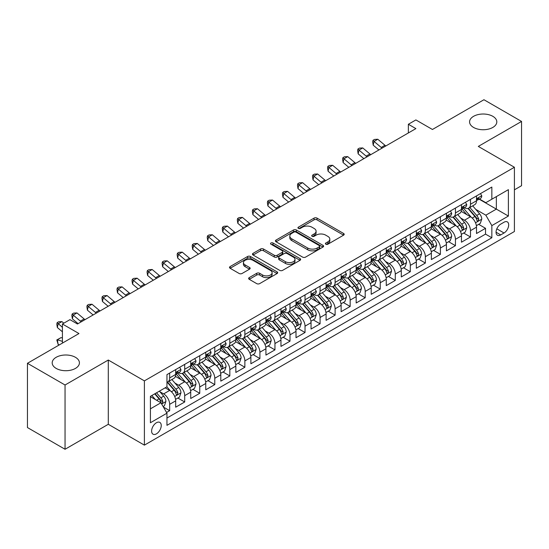 <?xml version="1.0" encoding="UTF-8"?>
<svg xmlns="http://www.w3.org/2000/svg" width="549" height="549" viewBox="0 0 549 549"><rect width="100%" height="100%" fill="white"/><g stroke="black" fill="none" stroke-linecap="round" stroke-linejoin="round"><path stroke-width="0.82" d="M325.832 244.216A1.462 0.844 0 0 0 327.897 244.216L343.585 235.164A2.086 1.208 0 0 0 344.196 234.306A2.086 1.208 0 0 0 343.585 233.455L317.013 218.111A2.086 1.208 0 0 0 314.055 218.111L298.375 227.169A1.462 0.844 0 0 0 297.942 227.766A1.462 0.844 0 0 0 298.375 228.363A1.462 0.844 0 0 0 300.44 228.363L302.472 227.19A6.684 3.857 0 0 1 311.914 227.19L314.131 228.473A6.684 3.857 0 0 1 316.087 231.198A6.684 3.857 0 0 1 314.131 233.922L312.1 235.096A1.462 0.844 0 0 0 311.674 235.693A1.462 0.844 0 0 0 312.1 236.29A1.462 0.844 0 0 0 314.172 236.29L316.197 235.116A6.684 3.857 0 0 1 325.646 235.116L327.863 236.399A6.684 3.857 0 0 1 329.819 239.124A6.684 3.857 0 0 1 327.863 241.855L325.832 243.022A1.462 0.844 0 0 0 325.406 243.619A1.462 0.844 0 0 0 325.832 244.216L325.832 243.022M75.433 357.303A13.615 7.858 0 0 0 60.596 355.594A13.615 7.858 0 0 0 52.189 362.862A13.615 7.858 0 0 0 56.176 368.413A13.615 7.858 0 0 0 71.013 370.122A13.615 7.858 0 0 0 79.42 362.862A13.615 7.858 0 0 0 75.433 357.303M492.824 116.319A13.615 7.858 0 0 0 477.987 114.617A13.615 7.858 0 0 0 469.58 121.878A13.615 7.858 0 0 0 473.567 127.437A13.615 7.858 0 0 0 488.404 129.139A13.615 7.858 0 0 0 496.811 121.878A13.615 7.858 0 0 0 492.824 116.319M156.431 433.847A6.808 3.932 120 0 0 160.878 427.849A6.808 3.932 120 0 0 159.828 422.401A6.808 3.932 120 0 0 156.431 422.737A6.808 3.932 120 0 0 151.984 428.735A6.808 3.932 120 0 0 153.027 434.19A6.808 3.932 120 0 0 156.431 433.847M249.246 277.609A2.086 1.208 0 0 0 248.635 278.46A2.086 1.208 0 0 0 249.246 279.317L256.699 283.62A2.086 1.208 0 0 0 259.656 283.62L277.073 273.56A2.086 1.208 0 0 0 277.684 272.709A2.086 1.208 0 0 0 277.073 271.858L250.502 256.513A2.086 1.208 0 0 0 247.544 256.513L230.127 266.574A2.086 1.208 0 0 0 229.516 267.425A2.086 1.208 0 0 0 230.127 268.276L239.131 273.477A2.086 1.208 0 0 0 242.082 273.477L249.541 269.175A2.086 1.208 0 0 0 250.152 268.317A2.086 1.208 0 0 0 249.541 267.466L245.074 264.886A5.586 3.225 0 0 1 243.44 262.607A5.586 3.225 0 0 1 246.885 259.629A5.586 3.225 0 0 1 252.972 260.329L270.465 270.431A5.586 3.225 0 0 1 272.105 272.709A5.586 3.225 0 0 1 268.653 275.687A5.586 3.225 0 0 1 262.566 274.987L259.656 273.306A2.086 1.208 0 0 0 256.699 273.306L249.246 277.609L249.246 279.317M514.406 189.83L521.55 185.706L521.55 121.446L483.95 99.733L432.434 129.482L415.888 119.929L408.367 124.266L415.888 128.61L77.464 323.999L69.943 319.655L62.421 323.999L62.421 343.104M65.05 385L65.05 449.267L108.297 424.295L108.297 360.034L65.05 385L27.45 363.294L78.967 333.552L62.421 323.999M108.297 360.034L144.394 380.876L514.406 167.253L514.406 231.513L144.394 445.136L144.394 380.876M521.55 121.446L478.309 146.411L514.406 167.253M302.616 257.11A2.086 1.208 0 0 0 305.567 257.11L322.99 247.05A2.086 1.208 0 0 0 323.601 246.199A2.086 1.208 0 0 0 322.99 245.348L296.419 230.004A2.086 1.208 0 0 0 293.461 230.004L276.044 240.064A2.086 1.208 0 0 0 275.426 240.915A2.086 1.208 0 0 0 276.044 241.766L302.616 257.11M271.529 244.531A1.462 0.844 0 0 1 273.018 244.737L273.018 243.001L300.035 258.6A2.086 1.208 0 0 1 300.646 259.457A2.086 1.208 0 0 1 300.035 260.308L282.611 270.362A2.086 1.208 0 0 1 279.661 270.362L253.082 255.024L253.082 253.315A2.086 1.208 0 0 0 252.471 254.166A2.086 1.208 0 0 0 253.082 255.024M253.082 253.315L260.542 249.013A2.086 1.208 0 0 1 263.493 249.013L274.267 255.237A2.086 1.208 0 0 0 277.224 255.237L282.165 252.382A2.086 1.208 0 0 0 282.783 251.524A2.086 1.208 0 0 0 282.165 250.673L270.945 244.195A1.462 0.844 0 0 1 270.52 243.598A1.462 0.844 0 0 1 271.419 242.823A1.462 0.844 0 0 1 273.018 243.001M65.05 449.267L27.45 427.554L27.45 363.294M166.539 412.464L169.662 410.666L163.424 407.063M159.869 391.725L163.65 393.901A8.51 4.914 60 0 1 169.662 404.325L175.68 400.852L175.68 407.193L184.704 401.978L177.862 398.032M174.911 383.037L178.686 385.22A8.51 4.914 60 0 1 184.704 395.644L190.723 392.164L190.723 398.505L199.747 393.297L192.905 389.344M189.954 374.356L193.728 376.539A8.51 4.914 60 0 1 199.747 386.956L205.765 383.483L205.765 389.824L214.789 384.609L207.941 380.663M204.997 365.668L208.771 367.851A8.51 4.914 60 0 1 214.789 378.275L220.801 374.802L220.801 381.136L229.825 375.928L222.983 371.975M220.032 356.987L223.814 359.17A8.51 4.914 60 0 1 229.825 369.587L235.844 366.114L235.844 372.455L244.868 367.247L238.026 363.294M235.075 348.306L238.849 350.482A8.51 4.914 60 0 1 244.868 360.906L250.886 357.433L250.886 363.767L259.91 358.559L253.068 354.606M250.118 339.618L253.892 341.801A8.51 4.914 60 0 1 259.91 352.218L265.929 348.745L265.929 355.086L274.953 349.878L268.104 345.925M265.16 330.937L268.935 333.119A8.51 4.914 60 0 1 274.953 343.537L280.964 340.064L280.964 346.405L289.996 341.19L283.147 337.244M280.203 322.249L283.977 324.432A8.51 4.914 60 0 1 289.996 334.856L296.007 331.376L296.007 337.717L305.031 332.509L298.189 328.556M295.238 313.568L299.02 315.75A8.51 4.914 60 0 1 305.031 326.168L311.05 322.695L311.05 329.036L320.074 323.828L313.232 319.875M310.281 304.887L314.055 307.063A8.51 4.914 60 0 1 320.074 317.487L326.092 314.014L326.092 320.348L335.116 315.14L328.275 311.187M325.324 296.199L329.098 298.382A8.51 4.914 60 0 1 335.116 308.799L341.135 305.326L341.135 311.667L350.159 306.459L343.31 302.506M340.366 287.518L344.141 289.694A8.51 4.914 60 0 1 350.159 300.118L356.171 296.645L356.171 302.986L365.195 297.771L358.353 293.825M355.402 278.83L359.183 281.013A8.51 4.914 60 0 1 365.195 291.437L371.213 287.957L371.213 294.298L380.237 289.09L373.395 285.137M370.445 270.149L374.226 272.331A8.51 4.914 60 0 1 380.237 282.749L386.256 279.276L386.256 285.617L395.28 280.409L388.438 276.456M385.487 261.468L389.262 263.644A8.51 4.914 60 0 1 395.28 274.068L401.298 270.595L401.298 276.929L410.323 271.721L403.481 267.768M400.53 252.78L404.304 254.962A8.51 4.914 60 0 1 410.323 265.38L416.334 261.907L416.334 268.248L425.365 263.04L418.516 259.087M415.572 244.099L419.347 246.275A8.51 4.914 60 0 1 425.365 256.699L431.377 253.226L431.377 259.567L440.401 254.352L433.559 250.406M430.608 235.411L434.389 237.593A8.51 4.914 60 0 1 440.401 248.018L446.419 244.538L446.419 250.879L455.444 245.671L448.602 241.718M445.651 226.73L449.425 228.912A8.51 4.914 60 0 1 455.444 239.33L461.462 235.857L461.462 242.198L470.486 236.983L470.486 230.649A8.51 4.914 -120 0 0 464.468 220.224L460.693 218.042M463.644 233.037L470.486 236.983M175.68 400.852A8.51 4.914 -120 0 0 169.662 390.428L165.153 387.827M190.723 392.164A8.51 4.914 -120 0 0 184.704 381.747L175.405 376.374M205.765 383.483A8.51 4.914 -120 0 0 199.747 373.059L190.441 367.693M220.801 374.802A8.51 4.914 -120 0 0 214.789 364.378L205.484 359.005M235.844 366.114A8.51 4.914 -120 0 0 229.825 355.697L220.526 350.324M250.886 357.433A8.51 4.914 -120 0 0 244.868 347.009L235.569 341.643M265.929 348.745A8.51 4.914 -120 0 0 259.91 338.328L250.612 332.955M280.964 340.064A8.51 4.914 -120 0 0 274.953 329.64L265.647 324.274M296.007 331.376A8.51 4.914 -120 0 0 289.996 320.959L280.69 315.586M311.05 322.695A8.51 4.914 -120 0 0 305.031 312.278L295.733 306.905M326.092 314.014A8.51 4.914 -120 0 0 320.074 303.59L310.775 298.224M341.135 305.326A8.51 4.914 -120 0 0 335.116 294.909L325.811 289.536M356.171 296.645A8.51 4.914 -120 0 0 350.159 286.221L340.854 280.855M371.213 287.957A8.51 4.914 -120 0 0 365.195 277.54L355.896 272.167M386.256 279.276A8.51 4.914 -120 0 0 380.237 268.852L370.939 263.486M401.298 270.595A8.51 4.914 -120 0 0 395.28 260.171L385.981 254.805M416.334 261.907A8.51 4.914 -120 0 0 410.323 251.49L401.017 246.117M431.377 253.226A8.51 4.914 -120 0 0 425.365 242.802L416.06 237.436M446.419 244.538A8.51 4.914 -120 0 0 440.401 234.121L431.102 228.748M461.462 235.857A8.51 4.914 -120 0 0 455.444 225.433L446.145 220.067M504.03 222.221L500.715 224.136A6.595 3.809 120 0 0 496.413 229.942A6.595 3.809 120 0 0 497.421 235.226A6.595 3.809 120 0 0 500.715 234.903L504.03 232.989A6.595 3.809 120 0 0 508.333 227.183A6.595 3.809 120 0 0 507.324 221.899A6.595 3.809 120 0 0 504.03 222.221M150.412 408.84L160.939 402.76L166.958 413.184L166.958 425.338L491.842 237.765L491.842 225.612L485.831 215.187L475.736 209.361M166.958 413.184L150.412 422.737L150.412 396.337L166.958 386.784L166.958 374.624L491.842 187.051L491.842 199.212L508.388 189.659L508.388 216.059L491.842 225.612M178.61 372.668L178.686 372.716A8.51 4.914 60 0 0 182.941 373.135L188.959 369.662A8.51 4.914 -120 0 0 190.723 365.764L190.723 360.906M193.653 363.987L193.728 364.028A8.51 4.914 60 0 0 197.983 364.454L204.002 360.981A8.51 4.914 -120 0 0 205.765 357.083L205.765 352.218M208.689 355.299L208.771 355.347A8.51 4.914 60 0 0 213.026 355.766L219.044 352.293A8.51 4.914 -120 0 0 220.801 348.402L220.801 343.537M223.731 346.618L223.814 346.666A8.51 4.914 60 0 0 228.068 347.085L234.08 343.612A8.51 4.914 -120 0 0 235.844 339.714L235.844 334.856M238.774 337.937L238.849 337.978A8.51 4.914 60 0 0 243.104 338.404L249.122 334.924A8.51 4.914 -120 0 0 250.886 331.033L250.886 326.168M253.816 329.249L253.892 329.297A8.51 4.914 60 0 0 258.147 329.716L264.165 326.243A8.51 4.914 -120 0 0 265.929 322.345L265.929 317.487M268.859 320.568L268.935 320.609A8.51 4.914 60 0 0 273.189 321.035L279.208 317.562A8.51 4.914 -120 0 0 280.964 313.664L280.964 308.799M283.895 311.88L283.977 311.928A8.51 4.914 60 0 0 288.232 312.347L294.243 308.874A8.51 4.914 -120 0 0 296.007 304.983L296.007 300.118M298.937 303.199L299.02 303.247A8.51 4.914 60 0 0 303.274 303.666L309.286 300.193A8.51 4.914 -120 0 0 311.05 296.295L311.05 291.437M313.98 294.511L314.055 294.559A8.51 4.914 60 0 0 318.31 294.978L324.329 291.505A8.51 4.914 -120 0 0 326.092 287.614L326.092 282.749M329.023 285.83L329.098 285.878A8.51 4.914 60 0 0 333.353 286.297L339.371 282.824A8.51 4.914 -120 0 0 341.135 278.926L341.135 274.068M344.058 277.149L344.141 277.19A8.51 4.914 60 0 0 348.395 277.616L354.414 274.143A8.51 4.914 -120 0 0 356.171 270.245L356.171 265.38M359.101 268.461L359.183 268.509A8.51 4.914 60 0 0 363.438 268.928L369.45 265.455A8.51 4.914 -120 0 0 371.213 261.564L371.213 256.699M374.144 259.78L374.226 259.821A8.51 4.914 60 0 0 378.474 260.247L384.492 256.774A8.51 4.914 -120 0 0 386.256 252.876L386.256 248.011M389.186 251.092L389.262 251.14A8.51 4.914 60 0 0 393.516 251.559L399.535 248.086A8.51 4.914 -120 0 0 401.298 244.195L401.298 239.33M404.229 242.411L404.304 242.459A8.51 4.914 60 0 0 408.559 242.878L414.577 239.405A8.51 4.914 -120 0 0 416.334 235.507L416.334 230.649M419.264 233.73L419.347 233.771A8.51 4.914 60 0 0 423.602 234.197L429.613 230.717A8.51 4.914 -120 0 0 431.377 226.826L431.377 221.961M434.307 225.042L434.389 225.09A8.51 4.914 60 0 0 438.644 225.509L444.656 222.036A8.51 4.914 -120 0 0 446.419 218.138L446.419 213.28M449.35 216.361L449.425 216.402A8.51 4.914 60 0 0 453.68 216.828L459.698 213.355A8.51 4.914 -120 0 0 461.462 209.457L461.462 204.592M166.958 418.043L485.529 234.121L485.529 228.302L476.505 233.51L476.505 227.176A8.51 4.914 -120 0 0 470.486 216.752L461.181 211.379M464.392 207.673L464.468 207.721A8.51 4.914 -120 0 0 468.722 208.14A8.51 4.914 -120 0 0 470.486 204.249L470.486 199.383M468.722 208.14L474.741 204.667A8.51 4.914 -120 0 0 476.505 200.776L476.505 195.911M169.662 373.059L169.662 377.925A8.51 4.914 60 0 1 167.905 381.823A8.51 4.914 60 0 1 166.958 382.166M167.905 381.823L173.916 378.343A8.51 4.914 -120 0 0 175.68 374.452L175.68 369.587M184.704 364.378L184.704 369.244A8.51 4.914 60 0 1 182.941 373.135M199.747 355.697L199.747 360.556A8.51 4.914 60 0 1 197.983 364.454M214.789 347.009L214.789 351.875A8.51 4.914 60 0 1 213.026 355.766M229.825 338.328L229.825 343.187A8.51 4.914 60 0 1 228.068 347.085M244.868 329.64L244.868 334.506A8.51 4.914 60 0 1 243.104 338.404M259.91 320.959L259.91 325.825A8.51 4.914 60 0 1 258.147 329.716M274.953 312.271L274.953 317.137A8.51 4.914 60 0 1 273.189 321.035M289.996 303.59L289.996 308.456A8.51 4.914 60 0 1 288.232 312.347M305.031 294.909L305.031 299.768A8.51 4.914 60 0 1 303.274 303.666M320.074 286.221L320.074 291.087A8.51 4.914 60 0 1 318.31 294.978M335.116 277.54L335.116 282.399A8.51 4.914 60 0 1 333.353 286.297M350.159 268.852L350.159 273.718A8.51 4.914 60 0 1 348.395 277.616M365.195 260.171L365.195 265.037A8.51 4.914 60 0 1 363.438 268.928M380.237 251.49L380.237 256.349A8.51 4.914 60 0 1 378.474 260.247M395.28 242.802L395.28 247.668A8.51 4.914 60 0 1 393.516 251.559M410.323 234.121L410.323 238.98A8.51 4.914 60 0 1 408.559 242.878M425.365 225.433L425.365 230.299A8.51 4.914 60 0 1 423.602 234.197M440.401 216.752L440.401 221.618A8.51 4.914 60 0 1 438.644 225.509M455.444 208.071L455.444 212.93A8.51 4.914 60 0 1 453.68 216.828M455.444 239.33L455.444 245.671M440.401 248.018L440.401 254.352M425.365 256.699L425.365 263.04M410.323 265.38L410.323 271.721M395.28 274.068L395.28 280.409M380.237 282.749L380.237 289.09M365.195 291.437L365.195 297.771M350.159 300.118L350.159 306.459M335.116 308.799L335.116 315.14M320.074 317.487L320.074 323.828M305.031 326.168L305.031 332.509M289.996 334.856L289.996 341.19M274.953 343.537L274.953 349.878M259.91 352.218L259.91 358.559M244.868 360.906L244.868 367.247M229.825 369.587L229.825 375.928M214.789 378.275L214.789 384.609M199.747 386.956L199.747 393.297M184.704 395.644L184.704 401.978M169.662 404.325L169.662 410.666M160.939 402.76L150.412 396.68M485.831 215.187L496.358 209.107L496.358 196.604L508.388 189.659M479.133 199.163L508.388 216.059M479.428 198.992L485.831 202.684L491.842 199.212M108.297 424.295L144.394 445.136M408.367 124.266L408.367 132.954M478.68 224.349L485.529 228.302M485.529 234.121L491.842 237.765M326.415 244.422L327.863 243.591A6.684 3.857 0 0 0 329.819 240.86L329.819 239.124M316.087 231.198L316.087 232.934A6.684 3.857 0 0 1 314.131 235.665L312.683 236.495M343.585 233.455L343.585 235.164L317.013 219.854A2.086 1.208 0 0 0 314.055 219.854L298.958 228.569M322.963 247.071L296.419 231.74A2.086 1.208 0 0 0 293.461 231.74L276.072 241.786M319.298 246.796A1.462 0.844 0 0 0 319.731 246.199A1.462 0.844 0 0 0 319.298 245.602L295.973 232.138A1.462 0.844 0 0 0 293.907 232.138L291.766 233.373A6.684 3.857 0 0 0 289.81 236.097A6.684 3.857 0 0 0 291.766 238.829L307.708 248.031A6.684 3.857 0 0 0 317.157 248.031L319.298 246.796L319.298 248.532A1.462 0.844 0 0 0 319.731 247.935L319.731 246.199M289.81 236.097L289.81 237.834A6.684 3.857 0 0 0 291.766 240.565L291.766 238.829M319.298 248.532L317.157 249.768A6.684 3.857 0 0 1 307.708 249.768L291.766 240.565M253.11 255.038L260.542 250.749L260.542 249.013M282.783 251.524L282.783 253.261A2.086 1.208 0 0 1 282.165 254.118L277.224 256.973A2.086 1.208 0 0 1 274.267 256.973L263.493 250.749A2.086 1.208 0 0 0 260.542 250.749M273.018 244.737L300.008 260.322M285.453 261.695A5.586 3.225 0 0 0 291.54 262.388A5.586 3.225 0 0 0 294.985 259.409A5.586 3.225 0 0 0 293.351 257.131L287.189 253.576A2.086 1.208 0 0 0 284.238 253.576L279.29 256.431A2.086 1.208 0 0 0 278.679 257.282A2.086 1.208 0 0 0 279.29 258.133L285.453 261.695L285.453 263.431A5.586 3.225 0 0 0 291.54 264.131A5.586 3.225 0 0 0 294.985 261.146L294.985 259.409M278.679 257.282L278.679 259.018A2.086 1.208 0 0 0 279.29 259.869L279.29 258.133M285.453 263.431L279.29 259.869M272.105 272.709L272.105 274.445A5.586 3.225 0 0 1 268.653 277.423A5.586 3.225 0 0 1 262.566 276.723L259.656 275.042A2.086 1.208 0 0 0 256.699 275.042L249.273 279.331M243.44 262.607L243.44 264.344A5.586 3.225 0 0 0 245.074 266.622L245.074 264.886M249.514 269.188L245.074 266.622M277.046 273.58L250.502 258.25A2.086 1.208 0 0 0 247.544 258.25L230.155 268.289M476.374 225.68L480.265 223.436L481.768 219.099A5.634 3.253 -120 0 0 479.572 213.801L472.696 205.848M471.323 217.301L463.466 208.208M466.849 214.652L462.292 209.375A13.505 7.796 -120 0 0 461.874 208.908M467.954 208.448L474.906 216.498A5.634 3.253 60 0 1 476.916 220.382L477.328 221.048L478.09 220.938L478.721 219.339A5.634 3.253 -120 0 0 476.71 215.455L469.841 207.495M468.366 208.318L475.832 216.965A2.869 1.661 60 0 1 476.559 218.09L478.721 219.339M480.485 193.612L481.768 195.821A5.634 3.253 60 0 1 480.601 198.319L477.74 199.966A5.634 3.253 -120 0 0 478.721 198.669L478.604 198.168M476.69 200.234L476.71 200.234A5.634 3.253 -120 0 0 477.74 199.966M477.994 198.251L478.721 198.669C478.371 197.818 477.767 198.168 476.916 199.712A5.634 3.253 60 0 1 476.505 200.515M382.083 148.127A10.637 6.142 60 0 1 381.198 147.448L374.034 141.422L373.196 145.169L378.899 149.966M385.844 145.952A10.637 6.142 60 0 1 384.959 145.272L377.794 139.247L374.034 141.422L373.004 140.29L374.507 139.425L377.794 139.247M373.196 145.169L372.668 141.793L373.004 140.29M461.332 234.368L465.223 232.124L466.725 227.78A5.634 3.253 -120 0 0 464.529 222.489L457.66 214.529M456.281 225.989L448.423 216.889M451.813 223.34L447.25 218.063A13.505 7.796 -120 0 0 446.831 217.589M452.918 217.129L459.87 225.179A5.634 3.253 60 0 1 461.874 229.063L462.285 229.729L463.047 229.626L463.679 228.02A5.634 3.253 -120 0 0 461.675 224.136L454.798 216.182M453.323 216.999L460.796 225.646A2.869 1.661 60 0 1 461.517 226.771L463.679 228.02M446.296 243.049L450.18 240.805L451.683 236.461A5.634 3.253 -120 0 0 449.487 231.17L442.618 223.217M441.238 234.67L433.387 225.577M436.771 232.021L432.214 226.744A13.505 7.796 -120 0 0 431.795 226.277M437.876 225.817L444.827 233.86A5.634 3.253 60 0 1 446.838 237.744L447.243 238.417L448.005 238.307L448.643 236.701A5.634 3.253 -120 0 0 446.632 232.824L439.756 224.864M438.28 225.687L445.754 234.334A2.869 1.661 60 0 1 446.474 235.452L448.643 236.701M431.253 251.737L435.137 249.493L436.64 245.149A5.634 3.253 -120 0 0 434.444 239.858L427.575 231.898M426.196 243.351L418.345 234.258M421.728 240.709L417.171 235.425A13.505 7.796 -120 0 0 416.753 234.958M422.833 234.498L429.785 242.548A5.634 3.253 60 0 1 431.795 246.432L432.207 247.098L432.969 246.988L433.6 245.389A5.634 3.253 -120 0 0 431.589 241.505L424.72 233.551M423.245 234.368L430.711 243.015A2.869 1.661 60 0 1 431.432 244.14L433.6 245.389M416.211 260.418L420.095 258.174L421.605 253.83A5.634 3.253 -120 0 0 419.409 248.539L412.532 240.586M411.16 252.039L403.302 242.946M406.685 249.39L402.129 244.113A13.505 7.796 -120 0 0 401.71 243.639M407.79 243.186L414.742 251.229A5.634 3.253 60 0 1 416.753 255.113L417.165 255.786L417.926 255.676L418.558 254.07A5.634 3.253 -120 0 0 416.547 250.186L409.678 242.233M408.202 243.049L415.668 251.703A2.869 1.661 60 0 1 416.396 252.821L418.558 254.07M465.449 202.293L466.725 204.509A5.634 3.253 60 0 1 465.559 207L462.697 208.654A5.634 3.253 -120 0 0 463.679 207.35L463.562 206.849M461.647 208.915L461.675 208.915A5.634 3.253 -120 0 0 462.697 208.654M462.951 206.932L463.679 207.35C463.329 206.506 462.725 206.849 461.874 208.394A5.634 3.253 60 0 1 461.462 209.196M367.041 156.808A10.637 6.142 60 0 1 366.156 156.129L358.991 150.103L358.154 153.857L363.857 158.647M370.801 154.64A10.637 6.142 60 0 1 369.916 153.96L362.752 147.935L358.991 150.103L357.962 148.978L359.465 148.106L362.752 147.935M358.154 153.857L357.625 150.474L357.962 148.978M450.406 210.974L451.683 213.19A5.634 3.253 60 0 1 450.516 215.688L447.661 217.335A5.634 3.253 -120 0 0 448.643 216.038L448.519 215.537M446.605 217.596L446.632 217.596A5.634 3.253 -120 0 0 447.661 217.335M447.915 215.62L448.643 216.038C448.286 215.187 447.682 215.537 446.838 217.081A5.634 3.253 60 0 1 446.419 217.878M352.005 165.496A10.637 6.142 60 0 1 351.12 164.81L343.949 158.785L343.111 162.538L348.814 167.335M355.766 163.321A10.637 6.142 60 0 1 354.88 162.641L347.709 156.616L343.949 158.785L342.919 157.659L344.422 156.788L347.709 156.616M343.111 162.538L342.583 159.162L342.919 157.659M435.364 219.662L436.64 221.878A5.634 3.253 60 0 1 435.474 224.369L432.619 226.016A5.634 3.253 -120 0 0 433.6 224.719L433.484 224.218M431.569 226.284L431.589 226.284A5.634 3.253 -120 0 0 432.619 226.016M432.873 224.301L433.6 224.719C433.243 223.868 432.646 224.218 431.795 225.763A5.634 3.253 60 0 1 431.377 226.565M336.962 174.177A10.637 6.142 60 0 1 336.077 173.498L328.906 167.472L328.076 171.219L333.778 176.016M340.723 172.009A10.637 6.142 60 0 1 339.838 171.322L332.667 165.297L328.906 167.472L327.877 166.34L329.386 165.475L332.667 165.297M328.076 171.219L327.547 167.843L327.877 166.34M420.321 228.343L421.605 230.559A5.634 3.253 60 0 1 420.431 233.051L417.576 234.704A5.634 3.253 -120 0 0 418.558 233.407L418.441 232.906M416.526 234.965L416.547 234.965A5.634 3.253 -120 0 0 417.576 234.704M417.83 232.982L418.558 233.407C418.201 232.556 417.604 232.9 416.753 234.444A5.634 3.253 60 0 1 416.334 235.247M321.92 182.858A10.637 6.142 60 0 1 321.035 182.179L313.87 176.154L313.033 179.907L318.736 184.697M325.681 180.69A10.637 6.142 60 0 1 324.795 180.01L317.624 173.985L313.87 176.154L312.841 175.028L314.344 174.157L317.624 173.985M313.033 179.907L312.505 176.524L312.841 175.028M401.168 269.099L405.059 266.855L406.562 262.518A5.634 3.253 -120 0 0 404.366 257.22L397.49 249.267M396.117 260.72L388.26 251.627M391.643 258.071L387.086 252.794A13.505 7.796 -120 0 0 386.668 252.327M392.755 251.867L399.699 259.917A5.634 3.253 60 0 1 401.71 263.801L402.122 264.467L402.884 264.357L403.515 262.758A5.634 3.253 -120 0 0 401.504 258.874L394.635 250.914M393.159 251.737L400.626 260.384A2.869 1.661 60 0 1 401.353 261.509L403.515 262.758M405.286 237.031L406.562 239.24A5.634 3.253 60 0 1 405.395 241.738L402.534 243.385A5.634 3.253 -120 0 0 403.515 242.088L403.398 241.587M401.484 243.653L401.504 243.653A5.634 3.253 -120 0 0 402.534 243.385M402.788 241.67L403.515 242.088C403.165 241.237 402.561 241.587 401.71 243.132A5.634 3.253 60 0 1 401.298 243.934M306.877 191.546A10.637 6.142 60 0 1 305.992 190.867L298.828 184.841L297.99 188.588L303.693 193.385M310.638 189.371A10.637 6.142 60 0 1 309.753 188.691L302.588 182.666L298.828 184.841L297.798 183.709L299.301 182.844L302.588 182.666M297.99 188.588L297.462 185.212L297.798 183.709M386.132 277.787L390.016 275.543L391.519 271.199A5.634 3.253 -120 0 0 389.323 265.908L382.454 257.948M381.075 269.408L373.217 260.308M376.607 266.759L372.044 261.482A13.505 7.796 -120 0 0 371.625 261.008M377.712 260.549L384.664 268.598A5.634 3.253 60 0 1 386.674 272.482L387.079 273.148L387.841 273.045L388.479 271.439A5.634 3.253 -120 0 0 386.469 267.555L379.592 259.602M378.117 260.418L385.59 269.065A2.869 1.661 60 0 1 386.311 270.19L388.479 271.439M390.243 245.712L391.519 247.928A5.634 3.253 60 0 1 390.353 250.419L387.491 252.073A5.634 3.253 -120 0 0 388.479 250.769L388.356 250.275M386.441 252.334L386.469 252.334A5.634 3.253 -120 0 0 387.491 252.073M387.745 250.351L388.479 250.769C388.122 249.925 387.519 250.269 386.674 251.813A5.634 3.253 60 0 1 386.256 252.615M291.842 200.227A10.637 6.142 60 0 1 290.956 199.548L283.785 193.523L282.948 197.276L288.65 202.066M295.595 198.059A10.637 6.142 60 0 1 294.717 197.379L287.546 191.354L283.785 193.523L282.756 192.397L284.258 191.526L287.546 191.354M282.948 197.276L282.419 193.893L282.756 192.397M371.09 286.468L374.974 284.224L376.477 279.887A5.634 3.253 -120 0 0 374.281 274.589L367.411 266.636M366.032 278.089L358.181 268.996M361.565 275.44L357.008 270.163A13.505 7.796 -120 0 0 356.589 269.696M362.669 269.236L369.621 277.286A5.634 3.253 60 0 1 371.632 281.163L372.037 281.836L372.798 281.726L373.437 280.127A5.634 3.253 -120 0 0 371.426 276.243L364.55 268.283M363.081 269.106L370.548 277.753A2.869 1.661 60 0 1 371.268 278.871L373.437 280.127M375.2 254.4L376.477 256.609A5.634 3.253 60 0 1 375.31 259.107L372.455 260.754A5.634 3.253 -120 0 0 373.437 259.457L373.313 258.956M371.405 261.022L371.426 261.022A5.634 3.253 -120 0 0 372.455 260.754M372.709 259.039L373.437 259.457C373.08 258.606 372.476 258.956 371.632 260.501A5.634 3.253 60 0 1 371.213 261.303M276.799 208.915A10.637 6.142 60 0 1 275.914 208.229L268.742 202.21L267.905 205.957L273.615 210.754M280.56 206.74A10.637 6.142 60 0 1 279.674 206.06L272.503 200.035L268.742 202.21L267.713 201.078L269.216 200.213L272.503 200.035M267.905 205.957L267.384 202.581L267.713 201.078M356.047 295.156L359.931 292.912L361.434 288.568A5.634 3.253 -120 0 0 359.245 283.277L352.369 275.317M350.989 286.77L343.139 277.677M346.522 284.128L341.965 278.851A13.505 7.796 -120 0 0 341.547 278.377M347.627 277.918L354.579 285.967A5.634 3.253 60 0 1 356.589 289.851L357.001 290.517L357.763 290.414L358.394 288.808A5.634 3.253 -120 0 0 356.383 284.924L349.514 276.971M348.039 277.787L355.505 286.434A2.869 1.661 60 0 1 356.232 287.559L358.394 288.808M360.158 263.081L361.434 265.297A5.634 3.253 60 0 1 360.268 267.788L357.413 269.435A5.634 3.253 -120 0 0 358.394 268.138L358.277 267.637M356.363 269.703L356.383 269.703A5.634 3.253 -120 0 0 357.413 269.435M357.667 267.72L358.394 268.138C358.037 267.288 357.44 267.637 356.589 269.182A5.634 3.253 60 0 1 356.171 269.984M261.756 217.596A10.637 6.142 60 0 1 260.871 216.917L253.7 210.891L252.869 214.645L258.572 219.435M265.517 215.428A10.637 6.142 60 0 1 264.632 214.748L257.46 208.723L253.7 210.891L252.67 209.759L254.18 208.894L257.46 208.723M252.869 214.645L252.341 211.262L252.67 209.759M341.004 303.837L344.896 301.593L346.398 297.249A5.634 3.253 -120 0 0 344.202 291.958L337.326 284.005M335.954 295.458L328.096 286.365M331.479 292.809L326.923 287.532A13.505 7.796 -120 0 0 326.504 287.058M332.584 286.605L339.536 294.648A5.634 3.253 60 0 1 341.547 298.532L341.958 299.205L342.72 299.095L343.351 297.489A5.634 3.253 -120 0 0 341.341 293.612L334.471 285.652M332.996 286.468L340.462 295.122A2.869 1.661 60 0 1 341.19 296.24L343.351 297.489M345.115 271.762L346.398 273.978A5.634 3.253 60 0 1 345.232 276.47L342.37 278.123A5.634 3.253 -120 0 0 343.351 276.826L343.235 276.325M341.32 278.384L341.341 278.384A5.634 3.253 -120 0 0 342.37 278.123M342.624 276.401L343.351 276.826C343.001 275.975 342.398 276.325 341.547 277.863A5.634 3.253 60 0 1 341.135 278.666M246.714 226.277A10.637 6.142 60 0 1 245.828 225.598L238.664 219.573L237.827 223.326L243.53 228.116M250.474 224.109A10.637 6.142 60 0 1 249.589 223.429L242.425 217.404L238.664 219.573L237.635 218.447L239.138 217.576L242.425 217.404M237.827 223.326L237.298 219.95L237.635 218.447M325.962 312.525L329.853 310.281L331.356 305.937A5.634 3.253 -120 0 0 329.16 300.646L322.29 292.686M320.911 304.139L313.054 295.046M316.444 301.49L311.88 296.213A13.505 7.796 -120 0 0 311.461 295.746M317.548 295.287L324.5 303.336A5.634 3.253 60 0 1 326.504 307.22L326.916 307.886L327.678 307.776L328.309 306.177A5.634 3.253 -120 0 0 326.305 302.293L319.429 294.339M317.953 295.156L325.427 303.803A2.869 1.661 60 0 1 326.147 304.928L328.309 306.177M330.079 280.45L331.356 282.66A5.634 3.253 60 0 1 330.189 285.157L327.328 286.804A5.634 3.253 -120 0 0 328.309 285.507L328.192 285.006M326.278 287.072L326.305 287.072A5.634 3.253 -120 0 0 327.328 286.804M327.581 285.089L328.309 285.507C327.959 284.656 327.355 285.006 326.504 286.551A5.634 3.253 60 0 1 326.092 287.353M231.671 234.965A10.637 6.142 60 0 1 230.786 234.286L223.621 228.26L222.784 232.007L228.487 236.804M235.432 232.797A10.637 6.142 60 0 1 234.547 232.11L227.382 226.085L223.621 228.26L222.592 227.128L224.095 226.263L227.382 226.085M222.784 232.007L222.256 228.631L222.592 227.128M310.926 321.206L314.81 318.962L316.313 314.618A5.634 3.253 -120 0 0 314.117 309.327L307.248 301.367M305.868 312.827L298.018 303.734M301.401 310.178L296.844 304.901A13.505 7.796 -120 0 0 296.426 304.427M302.506 303.968L309.458 312.017A5.634 3.253 60 0 1 311.468 315.901L311.873 316.567L312.635 316.464L313.273 314.858A5.634 3.253 -120 0 0 311.262 310.974L304.386 303.021M302.911 303.837L310.384 312.484A2.869 1.661 60 0 1 311.105 313.609L313.273 314.858M315.037 289.131L316.313 291.347A5.634 3.253 60 0 1 315.147 293.839L312.292 295.492A5.634 3.253 -120 0 0 313.273 294.189L313.15 293.694M311.235 295.753L311.262 295.753A5.634 3.253 -120 0 0 312.292 295.492M312.546 293.77L313.273 294.189C312.916 293.344 312.312 293.688 311.468 295.232A5.634 3.253 60 0 1 311.05 296.035M216.635 243.646A10.637 6.142 60 0 1 215.75 242.967L208.579 236.942L207.742 240.695L213.444 245.485M220.396 241.478A10.637 6.142 60 0 1 219.511 240.798L212.339 234.773L208.579 236.942L207.549 235.816L209.052 234.945L212.339 234.773M207.742 240.695L207.213 237.312L207.549 235.816M295.884 329.887L299.768 327.643L301.271 323.306A5.634 3.253 -120 0 0 299.075 318.008L292.205 310.055M290.826 321.508L282.975 312.415M286.358 318.859L281.802 313.582A13.505 7.796 -120 0 0 281.383 313.115M287.463 312.656L294.415 320.705A5.634 3.253 60 0 1 296.426 324.583L296.837 325.255L297.599 325.145L298.231 323.546A5.634 3.253 -120 0 0 296.22 319.662L289.35 311.702M287.875 312.525L295.341 321.172A2.869 1.661 60 0 1 296.062 322.297L298.231 323.546M299.994 297.819L301.271 300.029A5.634 3.253 60 0 1 300.104 302.526L297.249 304.173A5.634 3.253 -120 0 0 298.231 302.876L298.114 302.375M296.199 304.441L296.22 304.441A5.634 3.253 -120 0 0 297.249 304.173M297.503 302.458L298.231 302.876C297.874 302.025 297.27 302.375 296.426 303.92A5.634 3.253 60 0 1 296.007 304.722M201.593 252.334A10.637 6.142 60 0 1 200.708 251.655L193.536 245.629L192.706 249.376L198.409 254.173M205.353 250.159A10.637 6.142 60 0 1 204.468 249.479L197.297 243.454L193.536 245.629L192.507 244.497L194.017 243.632L197.297 243.454M192.706 249.376L192.177 246L192.507 244.497M280.841 338.575L284.725 336.331L286.228 331.987A5.634 3.253 -120 0 0 284.039 326.696L277.163 318.736M275.79 330.196L267.933 321.096M271.316 327.547L266.759 322.27A13.505 7.796 -120 0 0 266.34 321.796M272.421 321.337L279.372 329.386A5.634 3.253 60 0 1 281.383 333.27L281.795 333.936L282.557 333.833L283.188 332.227A5.634 3.253 -120 0 0 281.177 328.343L274.308 320.39M272.832 321.206L280.299 329.853A2.869 1.661 60 0 1 281.026 330.978L283.188 332.227M284.952 306.5L286.228 308.716A5.634 3.253 60 0 1 285.061 311.208L282.207 312.861A5.634 3.253 -120 0 0 283.188 311.558L283.071 311.057M281.157 313.122L281.177 313.122A5.634 3.253 -120 0 0 282.207 312.861M282.461 311.139L283.188 311.558C282.831 310.713 282.234 311.057 281.383 312.601A5.634 3.253 60 0 1 280.964 313.404M186.55 261.015A10.637 6.142 60 0 1 185.665 260.336L178.5 254.311L177.663 258.064L183.366 262.854M190.311 258.847A10.637 6.142 60 0 1 189.426 258.167L182.254 252.142L178.5 254.311L177.471 253.185L178.974 252.314L182.254 252.142M177.663 258.064L177.135 254.681L177.471 253.185M265.798 347.256L269.689 345.012L271.192 340.668A5.634 3.253 -120 0 0 268.996 335.377L262.12 327.424M260.748 338.877L252.89 329.784M256.273 336.228L251.717 330.951A13.505 7.796 -120 0 0 251.298 330.477M257.378 330.024L264.33 338.067A5.634 3.253 60 0 1 266.34 341.952L266.752 342.624L267.514 342.514L268.145 340.908A5.634 3.253 -120 0 0 266.135 337.031L259.265 329.071M257.79 329.894L265.256 338.541A2.869 1.661 60 0 1 265.984 339.659L268.145 340.908M269.909 315.181L271.192 317.397A5.634 3.253 60 0 1 270.026 319.889L267.164 321.542A5.634 3.253 -120 0 0 268.145 320.245L268.029 319.744M266.114 321.803L266.135 321.803A5.634 3.253 -120 0 0 267.164 321.542M267.418 319.82L268.145 320.245C267.795 319.394 267.191 319.744 266.34 321.289A5.634 3.253 60 0 1 265.929 322.085M171.508 269.703A10.637 6.142 60 0 1 170.622 269.017L163.458 262.992L162.621 266.745L168.323 271.542M175.268 267.528A10.637 6.142 60 0 1 174.383 266.848L167.219 260.823L163.458 262.992L162.429 261.866L163.931 260.995L167.219 260.823M162.621 266.745L162.092 263.369L162.429 261.866M250.756 355.944L254.647 353.7L256.15 349.356A5.634 3.253 -120 0 0 253.954 344.065L247.084 336.105M245.705 347.558L237.847 338.465M241.237 344.909L236.674 339.632A13.505 7.796 -120 0 0 236.255 339.165M242.342 338.706L249.294 346.755A5.634 3.253 60 0 1 251.298 350.639L251.71 351.305L252.471 351.195L253.103 349.596A5.634 3.253 -120 0 0 251.099 345.712L244.223 337.759M242.747 338.575L250.22 347.222A2.869 1.661 60 0 1 250.941 348.347L253.103 349.596M254.873 323.869L256.15 326.079A5.634 3.253 60 0 1 254.983 328.577L252.121 330.224A5.634 3.253 -120 0 0 253.103 328.926L252.986 328.426M251.071 330.491L251.099 330.491A5.634 3.253 -120 0 0 252.121 330.224M252.375 328.508L253.103 328.926C252.753 328.076 252.149 328.426 251.298 329.97A5.634 3.253 60 0 1 250.886 330.773M156.465 278.384A10.637 6.142 60 0 1 155.587 277.705L148.415 271.68L147.578 275.426L153.281 280.223M160.226 276.216A10.637 6.142 60 0 1 159.347 275.529L152.176 269.504L148.415 271.68L147.386 270.547L148.889 269.683L152.176 269.504M147.578 275.426L147.05 272.05L147.386 270.547M235.72 364.625L239.604 362.381L241.107 358.037A5.634 3.253 -120 0 0 238.911 352.746L232.042 344.793M230.662 356.246L222.812 347.153M226.195 353.597L221.638 348.32A13.505 7.796 -120 0 0 221.22 347.846M227.3 347.393L234.251 355.436A5.634 3.253 60 0 1 236.262 359.321L236.667 359.986L237.429 359.883L238.067 358.277A5.634 3.253 -120 0 0 236.056 354.393L229.18 346.44M227.705 347.256L235.178 355.91A2.869 1.661 60 0 1 235.898 357.028L238.067 358.277M239.831 332.55L241.107 334.766A5.634 3.253 60 0 1 239.94 337.258L237.086 338.911A5.634 3.253 -120 0 0 238.067 337.614L237.943 337.113M236.036 339.172L236.056 339.172A5.634 3.253 -120 0 0 237.086 338.911M237.34 337.189L238.067 337.614C237.71 336.763 237.106 337.107 236.262 338.651A5.634 3.253 60 0 1 235.844 339.454M141.429 287.065A10.637 6.142 60 0 1 140.544 286.386L133.373 280.361L132.535 284.114L138.245 288.904M145.19 284.897A10.637 6.142 60 0 1 144.305 284.217L137.133 278.192L133.373 280.361L132.343 279.235L133.846 278.364L137.133 278.192M132.535 284.114L132.014 280.731L132.343 279.235M220.677 373.306L224.562 371.062L226.064 366.725A5.634 3.253 -120 0 0 223.875 361.427L216.999 353.474M215.62 364.927L207.769 355.834M211.152 362.278L206.596 357.001A13.505 7.796 -120 0 0 206.177 356.534M212.257 356.075L219.209 364.124A5.634 3.253 60 0 1 221.22 368.008L221.631 368.674L222.393 368.564L223.024 366.965A5.634 3.253 -120 0 0 221.014 363.081L214.144 355.121M212.669 355.944L220.135 364.591A2.869 1.661 60 0 1 220.863 365.716L223.024 366.965M224.788 341.238L226.064 343.448A5.634 3.253 60 0 1 224.898 345.945L222.043 347.592A5.634 3.253 -120 0 0 223.024 346.295L222.908 345.795M220.993 347.86L221.014 347.86A5.634 3.253 -120 0 0 222.043 347.592M222.297 345.877L223.024 346.295C222.668 345.445 222.071 345.795 221.22 347.339A5.634 3.253 60 0 1 220.801 348.141M126.387 295.753A10.637 6.142 60 0 1 125.501 295.074L118.33 289.048L117.5 292.795L123.202 297.592M130.147 293.578A10.637 6.142 60 0 1 129.262 292.898L122.091 286.873L118.33 289.048L117.301 287.916L118.81 287.052L122.091 286.873M117.5 292.795L116.971 289.419L117.301 287.916M205.635 381.994L209.526 379.75L211.029 375.406A5.634 3.253 -120 0 0 208.833 370.115L201.957 362.155M200.584 373.615L192.726 364.515M196.11 370.966L191.553 365.689A13.505 7.796 -120 0 0 191.134 365.215M197.215 364.756L204.166 372.805A5.634 3.253 60 0 1 206.177 376.689L206.589 377.355L207.35 377.252L207.982 375.646A5.634 3.253 -120 0 0 205.971 371.762L199.102 363.809M197.626 364.625L205.093 373.272A2.869 1.661 60 0 1 205.82 374.397L207.982 375.646M209.745 349.919L211.029 352.135A5.634 3.253 60 0 1 209.862 354.627L207 356.28A5.634 3.253 -120 0 0 207.982 354.977L207.865 354.476M205.95 356.541L205.971 356.541A5.634 3.253 -120 0 0 207 356.28M207.254 354.558L207.982 354.977C207.625 354.132 207.028 354.476 206.177 356.02A5.634 3.253 60 0 1 205.765 356.823M111.344 304.434A10.637 6.142 60 0 1 110.459 303.755L103.294 297.73L102.457 301.483L108.16 306.273M115.105 302.266A10.637 6.142 60 0 1 114.219 301.586L107.055 295.561L103.294 297.73L102.265 296.604L103.768 295.733L107.055 295.561M102.457 301.483L101.929 298.1L102.265 296.604M190.592 390.675L194.483 388.431L195.986 384.087A5.634 3.253 -120 0 0 193.79 378.796L186.921 370.843M185.541 382.296L177.684 373.203M181.074 379.647L176.51 374.37A13.505 7.796 -120 0 0 176.092 373.903M182.179 373.444L189.124 381.493A5.634 3.253 60 0 1 191.134 385.371L191.546 386.043L192.308 385.933L192.939 384.334A5.634 3.253 -120 0 0 190.935 380.45L184.059 372.49M182.584 373.313L190.057 381.96A2.869 1.661 60 0 1 190.778 383.078L192.939 384.334M194.71 358.6L195.986 360.817A5.634 3.253 60 0 1 194.82 363.314L191.958 364.961A5.634 3.253 -120 0 0 192.939 363.664L192.823 363.164M190.908 365.222L190.935 365.222A5.634 3.253 -120 0 0 191.958 364.961M192.212 363.246L192.939 363.664C192.589 362.814 191.985 363.164 191.134 364.708A5.634 3.253 60 0 1 190.723 365.51M96.301 313.122A10.637 6.142 60 0 1 95.416 312.436L88.252 306.411L87.415 310.164L93.117 314.961M100.062 310.947A10.637 6.142 60 0 1 99.177 310.267L92.012 304.242L88.252 306.411L87.222 305.285L88.725 304.414L92.012 304.242M87.415 310.164L86.886 306.788L87.222 305.285M175.556 399.363L179.441 397.119L180.944 392.775A5.634 3.253 -120 0 0 178.748 387.484L171.878 379.524M170.499 390.977L166.903 386.812M166.031 388.335L165.448 387.656M167.136 382.125L174.088 390.174A5.634 3.253 60 0 1 176.099 394.058L176.504 394.724L177.265 394.621L177.903 393.015A5.634 3.253 -120 0 0 175.893 389.131L169.017 381.178M167.541 381.994L175.014 390.641A2.869 1.661 60 0 1 175.735 391.766L177.903 393.015M179.667 367.288L180.944 369.504A5.634 3.253 60 0 1 179.777 371.996L176.922 373.643A5.634 3.253 -120 0 0 177.903 372.346L177.78 371.845M175.865 373.91L175.893 373.91A5.634 3.253 -120 0 0 176.922 373.643M177.176 371.927L177.903 372.346C177.547 371.495 176.943 371.845 176.099 373.389A5.634 3.253 60 0 1 175.68 374.192M81.266 321.803A10.637 6.142 60 0 1 80.38 321.124L73.209 315.099L72.372 318.845L78.075 323.642M85.026 319.635A10.637 6.142 60 0 1 84.141 318.955L76.97 312.93L73.209 315.099L72.18 313.966L73.683 313.102L76.97 312.93M72.372 318.845L71.844 315.469L72.18 313.966M163.122 406.541L164.398 405.8L165.901 401.456A5.634 3.253 -120 0 0 163.705 396.165L159.382 391.156M155.34 399.528L151.86 395.5M150.989 397.016L150.412 396.351M154.715 393.846L159.045 398.855A5.634 3.253 60 0 1 161.056 402.74L161.468 403.412L162.23 403.302L162.861 401.696A5.634 3.253 -120 0 0 160.85 397.812L156.52 392.81M155.065 393.647L159.972 399.329A2.869 1.661 60 0 1 160.692 400.447L162.861 401.696M59.367 344.868L58.167 344.491L56.808 339.934L61.09 337.601L62.421 338.019M61.09 337.601L57.336 339.769L62.421 341.368M56.808 339.934L57.336 339.769L58.167 344.491M63.814 323.196L61.927 321.611L58.167 323.78L57.336 327.533L62.421 331.809M62.421 327.355L57.137 322.654L58.647 321.783L61.927 321.611M57.336 327.533L56.808 324.157L57.137 322.654M163.65 393.901L169.662 390.428M178.686 385.22L184.704 381.747M193.728 376.539L199.747 373.059M208.771 367.851L214.789 364.378M223.814 359.17L229.825 355.697M238.849 350.482L244.868 347.009M253.892 341.801L259.91 338.328M268.935 333.119L274.953 329.64M283.977 324.432L289.996 320.959M299.02 315.75L305.031 312.278M314.055 307.063L320.074 303.59M329.098 298.382L335.116 294.909M344.141 289.694L350.159 286.221M359.183 281.013L365.195 277.54M374.226 272.331L380.237 268.852M389.262 263.644L395.28 260.171M404.304 254.962L410.323 251.49M419.347 246.275L425.365 242.802M434.389 237.593L440.401 234.121M449.425 228.912L455.444 225.433M464.468 220.224L470.486 216.752M470.486 204.249L476.505 200.776M169.662 377.925L175.68 374.452M184.704 369.244L190.723 365.764M199.747 360.556L205.765 357.083M214.789 351.875L220.801 348.402M229.825 343.187L235.844 339.714M244.868 334.506L250.886 331.033M259.91 325.825L265.929 322.345M274.953 317.137L280.964 313.664M289.996 308.456L296.007 304.983M305.031 299.768L311.05 296.295M320.074 291.087L326.092 287.614M335.116 282.399L341.135 278.926M350.159 273.718L356.171 270.245M365.195 265.037L371.213 261.564M380.237 256.349L386.256 252.876M395.28 247.668L401.298 244.195M410.323 238.98L416.334 235.507M425.365 230.299L431.377 226.826M440.401 221.618L446.419 218.138M455.444 212.93L461.462 209.457M470.486 230.649L476.505 227.176M496.818 228.83L504.03 232.989M496.056 232.206L500.715 234.903M327.863 243.591L327.863 241.855M312.1 236.29L312.1 235.096M314.131 235.665L314.131 233.922M298.375 228.363L298.375 227.169M314.055 219.854L314.055 218.111M317.013 219.854L317.013 218.111M276.044 241.766L276.044 240.064M293.461 231.74L293.461 230.004M296.419 231.74L296.419 230.004M322.99 247.05L322.99 245.348M307.708 249.768L307.708 248.031M317.157 249.768L317.157 248.031M263.493 250.749L263.493 249.013M274.267 256.973L274.267 255.237M277.224 256.973L277.224 255.237M282.165 254.118L282.165 252.382M300.035 260.308L300.035 258.6M256.699 275.042L256.699 273.306M259.656 275.042L259.656 273.306M262.566 276.723L262.566 274.987M249.541 269.175L249.541 267.466M230.127 268.276L230.127 266.574M247.544 258.25L247.544 256.513M250.502 258.25L250.502 256.513M277.073 273.56L277.073 271.858M475.516 222.791L481.727 219.209M476.71 215.455L479.572 213.801M472.222 218.049L474.906 216.498M481.727 195.76L476.505 198.779M381.198 147.448L384.959 145.272M460.474 231.479L466.684 227.89M461.675 224.136L464.529 222.489M457.18 226.73L459.87 225.179M445.431 240.16L451.649 236.571M446.632 232.824L449.487 231.17M442.137 235.418L444.827 233.86M430.395 248.841L436.606 245.259M431.589 241.505L434.444 239.858M427.095 244.099L429.785 242.548M415.353 257.529L421.563 253.94M416.547 250.186L419.409 248.539M412.052 252.78L414.742 251.229M466.684 204.441L461.462 207.46M366.156 156.129L369.916 153.96M451.649 213.129L446.419 216.141M351.12 164.81L354.88 162.641M436.606 221.81L431.377 224.829M336.077 173.498L339.838 171.322M421.563 230.491L416.334 233.51M321.035 182.179L324.795 180.01M400.31 266.21L406.521 262.628M401.504 258.874L404.366 257.22M397.016 261.468L399.699 259.917M406.521 239.179L401.298 242.198M305.992 190.867L309.753 188.691M385.268 274.898L391.485 271.309M386.469 267.555L389.323 265.908M381.974 270.149L384.664 268.598M391.485 247.86L386.256 250.879M290.956 199.548L294.717 197.379M370.225 283.579L376.442 279.99M371.426 276.243L374.281 274.589M366.931 278.837L369.621 277.286M376.442 256.548L371.213 259.56M275.914 208.229L279.674 206.06M355.189 292.267L361.4 288.678M356.383 284.924L359.245 283.277M351.888 287.518L354.579 285.967M361.4 265.229L356.171 268.248M260.871 216.917L264.632 214.748M340.147 300.948L346.357 297.359M341.341 293.612L344.202 291.958M336.853 296.206L339.536 294.648M346.357 273.917L341.135 276.929M245.828 225.598L249.589 223.429M325.104 309.629L331.315 306.047M326.305 302.293L329.16 300.646M321.81 304.887L324.5 303.336M331.315 282.598L326.092 285.617M230.786 234.286L234.547 232.11M310.061 318.317L316.279 314.728M311.262 310.974L314.117 309.327M306.767 313.568L309.458 312.017M316.279 291.279L311.05 294.298M215.75 242.967L219.511 240.798M295.026 326.998L301.236 323.409M296.22 319.662L299.075 318.008M291.725 322.256L294.415 320.705M301.236 299.967L296.007 302.986M200.708 251.655L204.468 249.479M279.983 335.686L286.194 332.097M281.177 328.343L284.039 326.696M276.682 330.937L279.372 329.386M286.194 308.648L280.964 311.667M185.665 260.336L189.426 258.167M264.941 344.367L271.151 340.778M266.135 337.031L268.996 335.377M261.647 339.625L264.33 338.067M271.151 317.336L265.929 320.348M170.622 269.017L174.383 266.848M249.898 353.048L256.115 349.466M251.099 345.712L253.954 344.065M246.604 348.306L249.294 346.755M256.115 326.017L250.886 329.036M155.587 277.705L159.347 275.529M234.855 361.736L241.073 358.147M236.056 354.393L238.911 352.746M231.561 356.987L234.251 355.436M241.073 334.698L235.844 337.717M140.544 286.386L144.305 284.217M219.82 370.417L226.03 366.835M221.014 363.081L223.875 361.427M216.519 365.675L219.209 364.124M226.03 343.386L220.801 346.405M125.501 295.074L129.262 292.898M204.777 379.105L210.988 375.516M205.971 371.762L208.833 370.115M201.483 374.356L204.166 372.805M210.988 352.067L205.765 355.086M110.459 303.755L114.219 301.586M189.734 387.786L195.945 384.197M190.935 380.45L193.79 378.796M186.44 383.044L189.124 381.493M195.945 360.755L190.723 363.767M95.416 312.436L99.177 310.267M174.692 396.467L180.909 392.885M175.893 389.131L178.748 387.484M171.398 391.725L174.088 390.174M180.909 369.436L175.68 372.455M80.38 321.124L84.141 318.955M161.653 403.995L165.867 401.566M160.85 397.812L163.705 396.165M156.609 400.262L159.045 398.855"/></g></svg>
